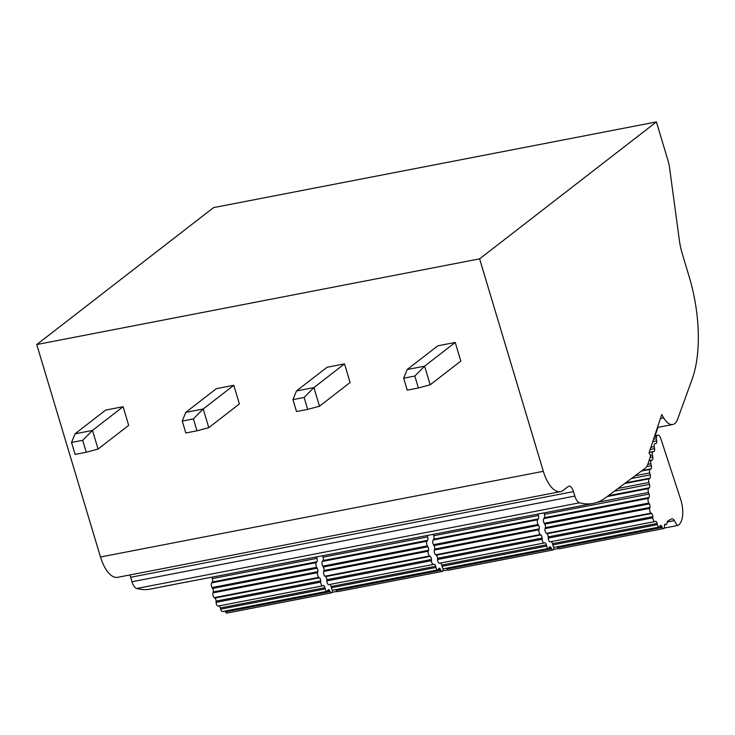 <?xml version="1.0" encoding="UTF-8"?>
<svg xmlns="http://www.w3.org/2000/svg" width="735" height="735" viewBox="0 0 735 735"><rect width="100%" height="100%" fill="white"/><g stroke="black" fill="none" stroke-linecap="round" stroke-linejoin="round"><path stroke-width="1.1" d="M664.458 525.755A1.966 0.882 -101 0 1 665.019 524.202A1.966 0.882 -101 0 1 665.377 524.285L665.616 524.441A2.977 1.332 79 0 0 666.167 524.57A2.977 1.332 79 0 0 666.976 523.237A5.954 2.655 -101 0 1 668.244 520.72L671.505 518.919A5.954 2.655 -101 0 1 671.863 518.791A5.954 2.655 -101 0 1 674.344 520.619L677.229 525.553A19.845 8.857 79 0 0 680.61 499.221L660.765 438.529A5.338 2.389 79 0 0 657.77 435.138A5.338 2.389 79 0 0 656.484 436.709A2.977 1.332 79 0 0 656.401 438.63L656.704 440.871A2.784 1.24 -101 0 1 655.951 443.49A2.784 1.24 -101 0 1 655.896 443.499L655.05 443.582A2.977 1.332 79 0 0 654.995 443.591A2.977 1.332 79 0 0 654.233 446.632L654.582 448.626A2.784 1.24 -101 0 1 653.92 451.474L653.047 451.731A2.977 1.332 79 0 0 652.386 454.965L652.79 456.95A2.784 1.24 -101 0 1 652.248 459.945L651.403 460.34A2.977 1.332 79 0 0 650.87 463.748L651.339 465.714A2.784 1.24 -101 0 1 650.916 468.856L650.107 469.38A2.977 1.332 79 0 0 649.703 472.936L650.227 474.874A2.784 1.24 -101 0 1 649.933 478.145L649.161 478.807A2.977 1.332 79 0 0 648.895 482.491L649.474 484.393A2.784 1.24 -101 0 1 649.299 487.774L648.573 488.564A2.977 1.332 79 0 0 648.481 492.468L649.069 494.095A2.655 1.185 -101 0 1 649.051 497.485L648.417 498.358A2.977 1.332 79 0 0 648.812 503.034L649.354 503.925A2.582 1.148 -101 0 1 649.942 507.435L649.694 508.363A2.977 1.332 79 0 0 650.999 513.122L651.605 513.517A2.582 1.148 -101 0 1 652.836 516.632L652.864 517.835A2.977 1.332 79 0 0 654.848 521.565A2.977 1.332 79 0 0 654.922 521.547L655.464 521.372A2.582 1.148 -101 0 1 655.528 521.354A2.582 1.148 -101 0 1 657.09 523.43L657.384 524.661A2.977 1.332 79 0 0 659.194 527.05A2.977 1.332 79 0 0 659.773 526.526L660.131 525.819A2.471 1.102 -101 0 1 660.609 525.387A2.471 1.102 -101 0 1 661.766 526.379L662.253 527.372A2.977 1.332 79 0 0 663.641 528.575A2.977 1.332 79 0 0 664.486 526.223L664.458 525.755M557.231 546.776L557.644 547.621A2.977 1.332 79 0 0 559.032 548.815L663.641 528.575M551.204 541.621A2.582 1.148 -101 0 1 552.481 543.67L552.775 544.901A2.977 1.332 79 0 0 554.585 547.29L659.194 527.05M543.937 512.883L544.46 514.335A2.655 1.185 -101 0 1 544.442 517.725L543.808 518.598A2.977 1.332 79 0 0 544.203 523.274L544.745 524.165A2.582 1.148 -101 0 1 545.333 527.675L545.085 528.603A2.977 1.332 79 0 0 546.39 533.371L546.996 533.766A2.582 1.148 -101 0 1 548.227 536.872L548.255 538.084A2.977 1.332 79 0 0 550.239 541.805A2.977 1.332 79 0 0 550.313 541.787L654.775 521.574M664.21 528.07L677.229 525.553M414.825 376.044L403.671 378.203L407.245 390.129L418.408 387.97L414.825 376.044L424.619 366.159L430.205 384.791L418.408 387.97M407.181 369.53L424.619 366.159L455.231 342.446L437.794 345.817L407.181 369.53L403.671 378.203M655.151 435.644L657.935 427.366M129.737 574.99A7.938 3.546 79 0 1 130.628 577.287L131.969 581.753A9.922 4.428 79 0 0 136.71 588.487L579.557 502.795A138.915 62.006 -101 0 0 593.154 503.429A138.915 62.006 -101 0 0 605.346 497.907L645.165 468.278A19.845 8.857 -101 0 0 648.022 463.785L650.236 457.078A1.984 0.882 -101 0 0 649.85 454.313L649.023 452.916L661.739 414.549L663.696 417.866A21.829 9.748 -101 0 0 672.745 424.508A21.829 9.748 -101 0 0 677.642 419.143L692.03 379.517A99.225 44.293 -101 0 0 689.2 276.801L682.245 253.621A39.69 17.713 -101 0 1 679.342 240.161L669.686 168.609A25.33 11.31 -101 0 0 667.839 160.019L656.41 121.918L479.597 258.858L543.33 471.31A29.767 13.285 -101 0 0 560.465 491.642L117.628 577.333A29.767 13.285 79 0 1 100.484 557.001L36.75 344.55L213.563 207.61L656.41 121.918M455.231 342.446L460.827 361.078L430.205 384.791M130.628 577.287L573.475 491.605A7.938 3.546 -101 0 0 568.899 486.175A7.938 3.546 -101 0 0 568.173 486.515L563.203 490.374A29.767 13.285 -101 0 1 560.465 491.642M573.475 491.605L574.816 496.07A9.922 4.428 -101 0 0 579.557 502.795M494.49 522.41L494.499 522.447A138.915 62.006 -101 0 1 494.039 522.502L560.897 509.667M494.499 522.447L517.128 518.037M446.577 531.791L519.976 517.486M519.608 517.651L517.137 518.065M136.71 588.487A138.915 62.006 79 0 0 150.307 589.112L187.838 581.753M187.48 581.927L184.99 582.304M162.352 586.677L185 582.331M162.361 586.714A138.915 62.006 -101 0 1 161.911 586.769L228.76 573.934M225.158 574.632L298.557 560.327M298.19 560.502L273.071 565.288A138.915 62.006 -101 0 1 272.621 565.344L339.469 552.509M335.867 553.207L409.266 538.902M408.899 539.077L406.418 539.453M383.771 543.836L406.427 539.49M383.789 543.872A138.915 62.006 -101 0 1 383.33 543.918L450.178 531.093M36.75 344.55L479.597 258.858M319.495 406.216L350.108 382.503L344.522 363.871L327.084 367.243L296.471 390.956L313.9 387.584L319.495 406.216L307.699 409.395L304.115 397.47L292.962 399.629L296.536 411.554L307.699 409.395M208.786 427.641L239.399 403.928L233.813 385.287L216.375 388.659L185.762 412.372L203.191 409L208.786 427.641L196.989 430.82L193.406 418.895L182.252 421.054L185.826 432.979L196.989 430.82M82.697 440.311L92.481 430.425L98.077 449.057L128.689 425.344L123.103 406.712L105.665 410.084L75.044 433.797L71.534 442.47L75.117 454.405L86.271 452.245L82.697 440.311L71.534 442.47M537.818 514.031L538.36 515.511A2.655 1.185 -101 0 1 538.342 518.901L537.708 519.783A2.977 1.332 79 0 0 538.103 524.459L538.645 525.341A2.582 1.148 -101 0 1 539.224 528.86L538.985 529.788A2.977 1.332 79 0 0 540.28 534.547L540.896 534.942A2.582 1.148 -101 0 1 542.127 538.057L542.154 539.26A2.977 1.332 79 0 0 544.139 542.99A2.977 1.332 79 0 0 544.212 542.972L544.754 542.797A2.582 1.148 -101 0 1 544.819 542.779A2.582 1.148 -101 0 1 546.381 544.846L546.675 546.087A2.977 1.332 79 0 0 548.485 548.466A2.977 1.332 79 0 0 549.063 547.952L549.422 547.244A2.471 1.102 -101 0 1 549.899 546.812A2.471 1.102 -101 0 1 551.057 547.805L551.544 548.797A2.977 1.332 79 0 0 552.931 549.991A2.977 1.332 79 0 0 553.777 547.649L553.749 547.171A1.966 0.882 -101 0 1 553.74 546.904M446.522 568.201L446.935 569.037A2.977 1.332 79 0 0 448.322 570.231L552.931 549.991M440.495 563.047A2.582 1.148 -101 0 1 441.772 565.086L442.066 566.327A2.977 1.332 79 0 0 443.876 568.715L548.485 548.466M433.227 534.308L433.751 535.751A2.655 1.185 -101 0 1 433.733 539.15L433.099 540.023A2.977 1.332 79 0 0 433.494 544.699L434.036 545.581A2.582 1.148 -101 0 1 434.615 549.1L434.376 550.028A2.977 1.332 79 0 0 435.671 554.787L436.287 555.182A2.582 1.148 -101 0 1 437.518 558.297L437.546 559.5A2.977 1.332 79 0 0 439.53 563.23A2.977 1.332 79 0 0 439.603 563.212L544.065 543M553.492 549.495L558.324 548.558M304.115 397.47L313.9 387.584L344.522 363.871M296.471 390.956L292.962 399.629M427.108 535.457L427.641 536.936A2.655 1.185 -101 0 1 427.632 540.326L426.998 541.199A2.977 1.332 79 0 0 427.393 545.884L427.935 546.766A2.582 1.148 -101 0 1 428.514 550.285L428.266 551.213A2.977 1.332 79 0 0 429.571 555.972L430.186 556.367A2.582 1.148 -101 0 1 431.417 559.473L431.445 560.686A2.977 1.332 79 0 0 433.429 564.407A2.977 1.332 79 0 0 433.503 564.388L434.045 564.214A2.582 1.148 -101 0 1 434.1 564.204A2.582 1.148 -101 0 1 435.671 566.272L435.965 567.503A2.977 1.332 79 0 0 437.775 569.891A2.977 1.332 79 0 0 438.354 569.368L438.712 568.66A2.471 1.102 -101 0 1 439.19 568.228A2.471 1.102 -101 0 1 440.338 569.221L440.825 570.222A2.977 1.332 79 0 0 442.222 571.417A2.977 1.332 79 0 0 443.067 569.065L443.03 568.596A1.966 0.882 -101 0 1 443.03 568.33M335.812 589.626L336.217 590.462A2.977 1.332 79 0 0 337.613 591.657L442.222 571.417M329.785 584.463A2.582 1.148 -101 0 1 331.062 586.512L331.356 587.743A2.977 1.332 79 0 0 333.166 590.132L437.775 569.891M322.518 555.733L323.033 557.176A2.655 1.185 -101 0 1 323.023 560.566L322.389 561.448A2.977 1.332 79 0 0 322.784 566.125L323.327 567.007A2.582 1.148 -101 0 1 323.905 570.525L323.657 571.453A2.977 1.332 79 0 0 324.962 576.212L325.577 576.607A2.582 1.148 -101 0 1 326.809 579.713L326.836 580.926A2.977 1.332 79 0 0 328.821 584.656A2.977 1.332 79 0 0 328.894 584.637L433.356 564.416M442.782 570.92L447.615 569.983M193.406 418.895L203.191 409L233.813 385.287M185.762 412.372L182.252 421.054M316.399 556.873L316.932 558.361A2.655 1.185 -101 0 1 316.914 561.751L316.289 562.624A2.977 1.332 79 0 0 316.684 567.301L317.226 568.192A2.582 1.148 -101 0 1 317.805 571.701L317.557 572.629A2.977 1.332 79 0 0 318.861 577.388L319.468 577.793A2.582 1.148 -101 0 1 320.708 580.898L320.736 582.102A2.977 1.332 79 0 0 322.72 585.832A2.977 1.332 79 0 0 322.784 585.813L323.336 585.639A2.582 1.148 -101 0 1 323.391 585.62A2.582 1.148 -101 0 1 324.962 587.697L325.256 588.928A2.977 1.332 79 0 0 327.066 591.317A2.977 1.332 79 0 0 327.645 590.793L327.994 590.086A2.471 1.102 -101 0 1 328.481 589.654A2.471 1.102 -101 0 1 329.629 590.646L330.116 591.647A2.977 1.332 79 0 0 331.513 592.842A2.977 1.332 79 0 0 332.358 590.49L332.321 590.021A1.966 0.882 -101 0 1 332.321 589.755M225.103 611.042L225.507 611.887A2.977 1.332 79 0 0 226.904 613.082L331.513 592.842M219.076 605.888A2.582 1.148 -101 0 1 220.353 607.937L220.647 609.168A2.977 1.332 79 0 0 222.457 611.557L327.066 591.317M211.799 577.159L212.323 578.601A2.655 1.185 -101 0 1 212.305 581.991L211.68 582.864A2.977 1.332 79 0 0 212.075 587.541L212.617 588.432A2.582 1.148 -101 0 1 213.196 591.951L212.948 592.879A2.977 1.332 79 0 0 214.252 597.638L214.859 598.033A2.582 1.148 -101 0 1 216.099 601.138L216.127 602.351A2.977 1.332 79 0 0 218.111 606.072A2.977 1.332 79 0 0 218.176 606.053L322.647 585.841M332.073 592.337L336.896 591.409M75.044 433.797L92.481 430.425L123.103 406.712M98.077 449.057L86.271 452.245M664.706 524.422L665.377 524.285M557.644 547.621L662.253 527.372M659.598 526.802L661.766 526.379M552.775 544.901L657.384 524.661M552.481 543.67L657.09 523.43M548.255 538.084L652.864 517.835M548.227 536.872L652.836 516.632M546.996 533.766L651.605 513.517M546.39 533.371L650.999 513.122M545.085 528.603L649.694 508.363M545.333 527.675L649.942 507.435M544.745 524.165L649.354 503.925M544.203 523.274L648.812 503.034M543.808 518.598L648.417 498.358M544.442 517.725L649.051 497.485M544.46 514.335L649.069 494.095M596.746 502.474L648.481 492.468M607.128 496.584L648.573 488.564M608.304 495.712L649.299 487.774M614.386 491.182L649.474 484.393M618.043 488.463L648.895 482.491M624.649 483.547L649.161 478.807M625.577 482.858L649.933 478.145M631.411 478.513L650.227 474.874M635.113 475.756L649.703 472.936M641.425 471.062L650.107 469.38M642.105 470.556L650.916 468.856M646.69 466.606L651.339 465.714M647.82 464.336L650.87 463.748M649.005 460.808L651.403 460.34M649.088 460.56L652.248 459.945M650.107 457.464L652.79 456.95M650.245 455.378L652.386 454.965M649.161 452.484L653.047 451.731M649.198 452.383L653.92 451.474M650.153 449.489L654.582 448.626M650.888 447.284L654.233 446.632M667.288 521.988L674.344 520.619M664.596 524.634L665.616 524.441M652.763 441.634L656.704 440.871M654.251 437.141L656.484 436.709M653.571 439.181L656.401 438.63M660.434 418.5L663.696 417.866M100.484 557.001L543.33 471.31M131.969 581.753L574.816 496.07M446.935 569.037L551.544 548.797M548.889 548.218L551.057 547.805M442.066 566.327L546.675 546.087M441.772 565.086L546.381 544.846M437.546 559.5L542.154 539.26M437.518 558.297L542.127 538.057M436.287 555.182L540.896 534.942M435.671 554.787L540.28 534.547M434.376 550.028L538.985 529.788M434.615 549.1L539.224 528.86M434.036 545.581L538.645 525.341M433.494 544.699L538.103 524.459M433.099 540.023L537.708 519.783M433.733 539.15L538.342 518.901M433.751 535.751L538.36 515.511M336.217 590.462L440.825 570.222M438.179 569.643L440.338 569.221M331.356 587.743L435.965 567.503M331.062 586.512L435.671 566.272M326.836 580.926L431.445 560.686M326.809 579.713L431.417 559.473M325.577 576.607L430.186 556.367M324.962 576.212L429.571 555.972M323.657 571.453L428.266 551.213M323.905 570.525L428.514 550.285M323.327 567.007L427.935 546.766M322.784 566.125L427.393 545.884M322.389 561.448L426.998 541.199M323.023 560.566L427.632 540.326M323.033 557.176L427.641 536.936M225.507 611.887L330.116 591.647M327.47 591.069L329.629 590.646M220.647 609.168L325.256 588.928M220.353 607.937L324.962 587.697M216.127 602.351L320.736 582.102M216.099 601.138L320.708 580.898M214.859 598.033L319.468 577.793M214.252 597.638L318.861 577.388M212.948 592.879L317.557 572.629M213.196 591.951L317.805 571.701M212.617 588.432L317.226 568.192M212.075 587.541L316.684 567.301M211.68 582.864L316.289 562.624M212.305 581.991L316.914 561.751M212.323 578.601L316.932 558.361M654.848 521.565L550.239 541.805M666.167 524.57L664.513 524.891M657.77 435.138L654.72 435.726M593.154 503.429L557.286 510.366M672.745 424.508L657.457 427.458M544.139 542.99L439.53 563.23M433.429 564.407L328.821 584.656M322.72 585.832L218.111 606.072"/></g></svg>
